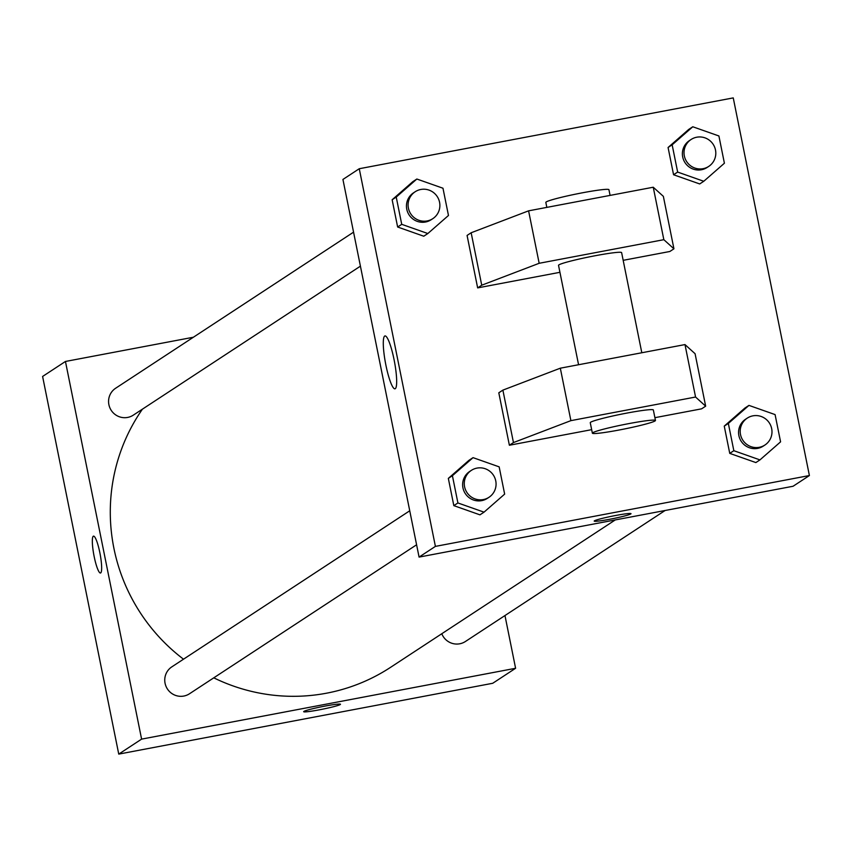 <?xml version="1.0" encoding="UTF-8"?>
<svg xmlns="http://www.w3.org/2000/svg" width="852" height="852" viewBox="0 0 852 852"><rect width="100%" height="100%" fill="white"/><g stroke="black" fill="none" stroke-linecap="round" stroke-linejoin="round"><path stroke-width="1.28" d="M504.97 615.549L515.598 668.277L492.744 683.272L118.747 754.105L42.6 376.456L65.455 361.461L193.404 337.232M515.598 668.277L141.602 739.121L118.747 754.105M141.602 739.121L65.455 361.461M100.493 573.013A18.776 3.163 79.3 0 1 94.018 555.792A18.776 3.163 79.3 0 1 93.305 536.217A18.776 3.163 79.3 0 1 93.507 536.132A18.776 3.163 79.3 0 1 100.099 553.981A18.776 3.163 79.3 0 1 100.493 573.013A18.776 3.163 79.3 0 1 94.008 555.802A18.776 3.163 79.3 0 1 93.294 536.217A18.776 3.163 79.3 0 1 93.507 536.132M142.444 409.141A182.36 179.314 56.7 0 0 183.51 659.192M213.777 677.83A182.36 179.314 56.7 0 0 390.546 667.35L615.272 519.933M441.794 633.728A16.092 15.826 56.7 0 0 465.405 641.503L665.124 510.486M409.737 510.785L171.827 666.86A16.092 15.826 56.7 0 0 167.418 688.991A16.092 15.826 56.7 0 0 189.474 693.773L416.596 544.779M353.559 232.159L115.648 388.235A16.092 15.826 56.7 0 0 111.239 410.366A16.092 15.826 56.7 0 0 133.295 415.148L360.417 266.154M319.212 709.854A18.776 1.289 -11.4 0 1 303.674 711.686A18.776 1.289 -11.4 0 1 321.811 706.713A18.776 1.289 -11.4 0 1 340.47 704.274A18.776 1.289 -11.4 0 1 319.212 709.854M340.47 704.263A18.776 1.289 -11.4 0 1 319.212 709.844A18.776 1.289 -11.4 0 1 303.663 711.686M793.074 486.258L419.077 557.091L342.93 179.442L359.256 168.728L733.252 97.895L809.4 475.544L793.074 486.258M384.678 336.061A26.902 4.537 79.3 0 1 384.976 335.944A26.902 4.537 79.3 0 1 394.433 361.536A26.902 4.537 79.3 0 1 394.987 388.81A26.902 4.537 79.3 0 1 385.7 364.145A26.902 4.537 79.3 0 1 384.678 336.061M809.4 475.544L435.404 546.388L419.077 557.091M435.404 546.388L359.256 168.728M630.789 513.948A18.776 1.289 -11.4 0 1 611.299 518.964A18.776 1.289 -11.4 0 1 594.206 521.105A18.776 1.289 -11.4 0 1 612.354 516.131A18.776 1.289 -11.4 0 1 631.012 513.681A18.776 1.289 -11.4 0 1 630.789 513.948M594.206 521.094A18.776 1.289 168.6 0 0 611.331 518.953A18.776 1.289 168.6 0 0 630.789 513.937A18.776 1.289 168.6 0 0 631.012 513.681M479.953 514.842L453.828 505.641L448.333 478.387L468.951 460.325L448.333 478.387L453.828 505.641L479.953 514.842L484.032 512.159L457.907 502.957L452.412 475.704L473.041 457.652L499.155 466.853L504.65 494.107L484.032 512.159M755.873 462.572L729.749 453.381L724.253 426.117L744.882 408.065L724.253 426.117L729.749 453.381L755.873 462.572L759.952 459.899L733.838 450.697L728.343 423.444L748.961 405.392L775.086 414.594L780.581 441.847L759.952 459.899M699.694 183.947L673.57 174.756L668.074 147.492L688.704 129.44L668.074 147.492L673.57 174.756L699.694 183.947L703.773 181.274L677.649 172.072L672.153 144.819L692.782 126.767L718.907 135.969L724.402 163.222L703.773 181.274M423.763 236.217L397.639 227.015L392.144 199.762L412.773 181.7L392.144 199.762L397.639 227.015L423.763 236.217L427.842 233.533L401.729 224.332L396.233 197.078L416.852 179.026L442.976 188.228L448.471 215.481L427.842 233.533M654.9 417.682L701.579 408.843L705.658 406.17L695.562 397.032L570.893 420.643L513.458 442.571L509.379 445.245L591.661 429.664M509.379 445.245L498.803 392.793L502.882 390.12L560.318 368.192L684.987 344.581L695.083 353.718L705.658 406.17M623.174 260.329L669.842 251.489L673.932 248.805L663.836 239.678L539.167 263.289L481.731 285.207L477.652 287.891L559.934 272.31M477.652 287.891L467.077 235.44L471.156 232.756L528.591 210.838L653.25 187.227L663.357 196.354L673.932 248.805M641.812 352.76L621.619 252.618A32.184 2.215 168.6 0 0 594.973 255.77A32.184 2.215 168.6 0 0 558.529 265.345L578.572 364.741M610.085 195.406L608.924 189.676A32.184 2.215 168.6 0 0 579.616 193.34A32.184 2.215 168.6 0 0 546.217 201.945A32.184 2.215 168.6 0 0 545.834 202.403L546.835 207.387M655.465 420.462L653.346 409.972A32.184 2.215 168.6 0 0 626.699 413.124A32.184 2.215 168.6 0 0 590.638 422.241A32.184 2.215 168.6 0 0 590.255 422.698L592.374 433.189A32.184 2.215 -11.4 0 1 592.747 432.731A32.184 2.215 -11.4 0 1 626.156 424.126A32.184 2.215 -11.4 0 1 655.465 420.462A32.184 2.215 -11.4 0 1 624.356 428.993A32.184 2.215 -11.4 0 1 592.374 433.189M513.458 442.571L502.882 390.12M570.893 420.643L560.318 368.192M539.167 263.289L528.591 210.838M481.731 285.207L471.156 232.756M695.562 397.032L684.987 344.581M663.836 239.678L653.25 187.227M691.089 139.494L689.46 140.569A16.092 15.826 56.7 0 0 685.051 162.7A16.092 15.826 56.7 0 0 707.107 167.471L708.736 166.406A16.092 15.826 56.7 0 0 696.744 137.215A16.092 15.826 56.7 0 0 686.68 161.624A16.092 15.826 56.7 0 0 708.736 166.406M677.649 172.072L673.57 174.756M672.153 144.819L668.074 147.492M692.782 126.767L688.704 129.44M747.268 418.119L745.638 419.195A16.092 15.826 56.7 0 0 741.229 441.325A16.092 15.826 56.7 0 0 763.285 446.097L764.915 445.032A16.092 15.826 56.7 0 0 752.923 415.84A16.092 15.826 56.7 0 0 742.859 440.25A16.092 15.826 56.7 0 0 764.915 445.032M733.838 450.697L729.749 453.381M728.343 423.444L724.253 426.117M748.961 405.392L744.882 408.065M415.158 191.753L413.529 192.829A16.092 15.826 56.7 0 0 409.12 214.96A16.092 15.826 56.7 0 0 431.176 219.731L432.805 218.666A16.092 15.826 56.7 0 0 420.813 189.474A16.092 15.826 56.7 0 0 410.76 213.884A16.092 15.826 56.7 0 0 432.805 218.666M401.729 224.332L397.639 227.015M396.233 197.078L392.144 199.762M416.852 179.026L412.773 181.7M471.337 470.379L469.708 471.454A16.092 15.826 56.7 0 0 465.298 493.585A16.092 15.826 56.7 0 0 487.355 498.356L488.995 497.291A16.092 15.826 56.7 0 0 476.992 468.099A16.092 15.826 56.7 0 0 466.939 492.509A16.092 15.826 56.7 0 0 488.995 497.291M457.907 502.957L453.828 505.641M452.412 475.704L448.333 478.387M473.041 457.652L468.951 460.325"/></g></svg>
